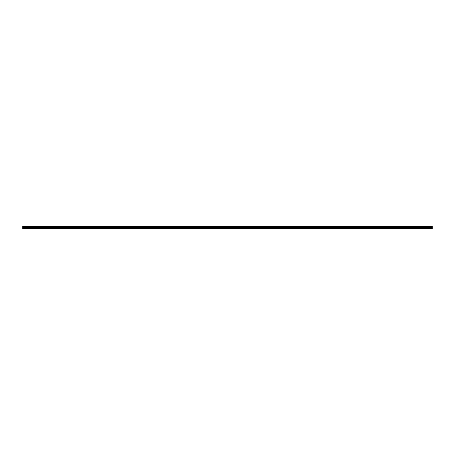 <?xml version="1.0" encoding="UTF-8"?>
<svg xmlns="http://www.w3.org/2000/svg" width="455" height="455" viewBox="0 0 455 455"><rect width="100%" height="100%" fill="white"/><g stroke="black" fill="none" stroke-linecap="round" stroke-linejoin="round"><path stroke-width="0.68" d="M22.75 228.495L22.75 227.011L432.25 227.011L432.25 228.569L22.75 228.569L432.25 228.495M22.75 226.51L432.25 226.431L22.75 226.431L22.75 226.954L432.25 227.011M432.25 226.51L432.25 226.954M432.25 226.709L22.75 226.709M22.75 228.143L432.25 228.143M22.75 227.904L432.25 227.904M22.75 227.363L432.25 227.363M432.25 227.273L22.75 227.273M432.25 226.766L22.75 226.766"/></g></svg>
